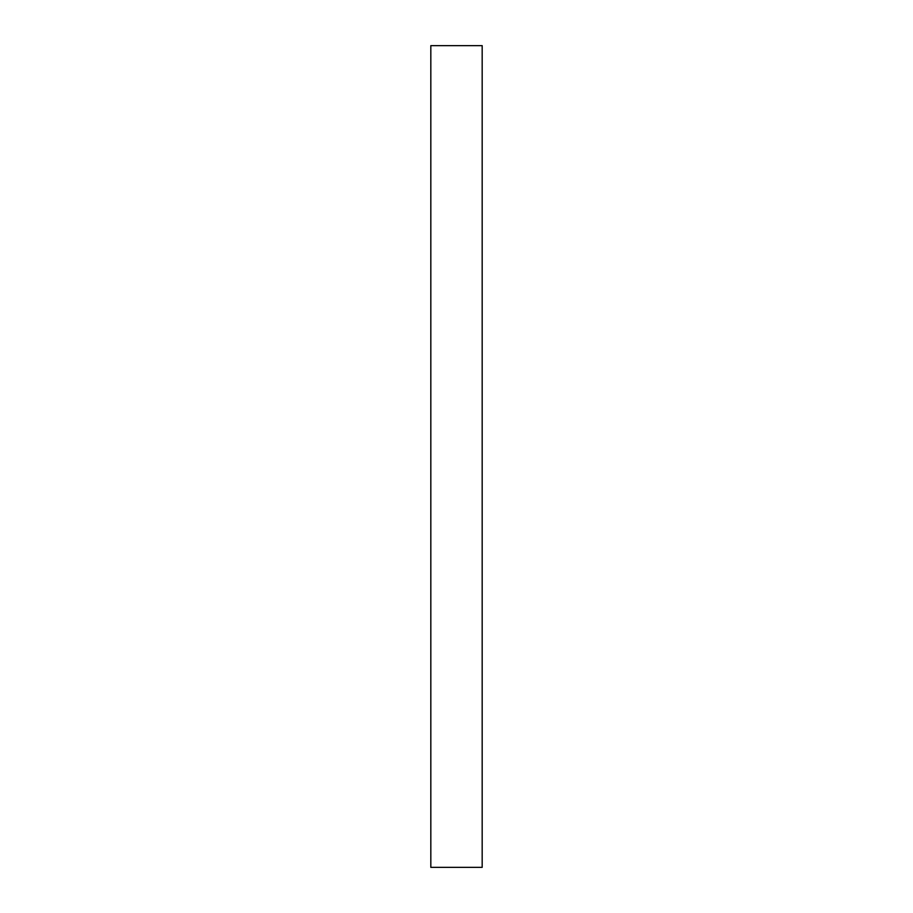 <?xml version="1.0" encoding="UTF-8"?>
<svg xmlns="http://www.w3.org/2000/svg" width="913" height="913" viewBox="0 0 913 913"><rect width="100%" height="100%" fill="white"/><g stroke="black" fill="none" stroke-linecap="round" stroke-linejoin="round"><path stroke-width="1.37" d="M482.178 45.65L482.178 867.35L430.822 867.35L430.822 45.65L482.178 45.65"/></g></svg>
